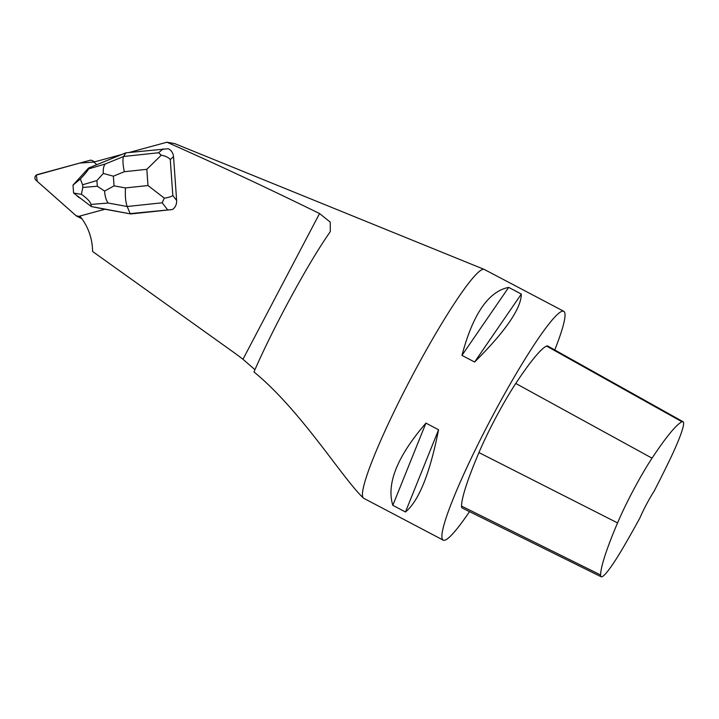 <?xml version="1.0" encoding="UTF-8"?>
<svg xmlns="http://www.w3.org/2000/svg" width="719" height="719" viewBox="0 0 719 719"><rect width="100%" height="100%" fill="white"/><g stroke="black" fill="none" stroke-linecap="round" stroke-linejoin="round"><path stroke-width="1.08" d="M121.879 154.459L93.874 162.063L96.831 164.678M469.516 511.631A129.321 14.191 -62.2 0 1 443.219 540.14A129.321 14.191 -62.2 0 1 442.796 539.816A129.321 14.191 -62.2 0 1 492.021 417.002A129.321 14.191 -62.2 0 1 563.723 311.273L484.291 269.445A129.321 14.191 117.8 0 0 484.148 269.382L174.699 143.602L166.952 142.218L129.123 152.491M172.542 209.508L130.166 213.624L127.2 206.515C125.609 202.237 125.034 196.044 125.466 187.938L147.979 185.538L164.318 198.147C168.426 197.554 171.266 196.682 172.83 195.55L176.64 200.475C176.784 204.331 175.418 207.342 172.542 209.508L130.822 213.956L104.965 209.238L79.8 216.068A57.475 55.255 116.5 0 1 92.589 251.488L232.803 351.717A368.371 354.099 -63.5 0 1 242.959 359.266L254.957 369.701M176.64 200.475L173.531 156.751C173.126 152.922 171.356 150.244 168.219 148.725L125.843 152.841L88.536 168.057L88.428 168.956L105.334 163.95L123.641 156.481L125.843 152.841M166.952 142.218C216.23 164.058 267.1 187.83 319.551 213.552L330.228 222.099L330.327 231.41L329.347 233.019C308.136 263.235 272.753 328.466 253.978 371.939C301.243 410.648 342.792 478.827 363.356 497.988A129.321 14.191 117.8 0 1 412.257 375.794A129.321 14.191 117.8 0 1 484.148 269.382M563.723 311.273A129.321 14.191 -62.2 0 1 554.753 349.964M443.219 540.14L363.778 498.312A129.321 14.191 -62.2 0 1 363.356 497.988M508.693 287.384L521.329 294.044C521.149 308.532 505.574 331.198 474.594 362.034L461.958 355.384C472.958 314.023 488.543 291.357 508.693 287.384L461.958 355.384M425.936 423.114L438.572 429.773C429.881 473.542 418.844 500.945 405.453 511.982L392.817 505.331C386.229 483.779 397.274 456.367 425.936 423.114L392.817 505.331M601.192 576.782L462.164 508A61.582 6.759 -62.2 0 1 461.526 506.086A147.799 16.222 -62.2 0 1 478.944 452.584A61.582 6.759 -62.2 0 1 515.775 383.452A147.799 16.222 -62.2 0 1 546.566 346.073A61.582 6.759 -62.2 0 1 547.671 346.001L683.05 421.72A57.664 6.327 -62.2 0 1 670.117 459.099A143.881 15.791 -62.2 0 1 654.155 491.131A24.635 2.705 -62.2 0 0 639.811 518.129A143.881 15.791 -62.2 0 1 623.184 547.572A57.664 6.327 -62.2 0 1 601.192 576.782A57.664 6.327 -62.2 0 1 600.608 574.984A143.881 15.791 -62.2 0 1 617.558 522.911A57.664 6.327 -62.2 0 1 652.043 458.174A143.881 15.791 -62.2 0 1 682.016 421.783A57.664 6.327 -62.2 0 1 683.05 421.72M438.572 429.773L405.453 511.982M521.329 294.044L474.594 362.034M88.536 168.057L73.014 185.107L80.321 179.04C85.48 173.513 88.185 170.151 88.428 168.956M164.318 198.147L162.188 202.785L127.2 206.515L108.111 203.028L90.954 204.448C90.432 201.814 87.251 198.444 81.409 194.337L73.599 193.043L91.277 206.533L104.857 209.265M90.954 204.448L91.277 206.533L130.822 213.956M73.581 193.016L73.014 185.107M80.321 179.04L82.622 184.774L82.811 187.434L81.409 194.337M173.531 156.751L170.268 159.546C168.471 157.398 165.469 155.951 161.263 155.205L146.829 169.325L124.315 171.724C122.751 163.95 122.527 158.872 123.641 156.481L158.629 152.752L161.263 155.205M103.329 173.441L113.368 176.191L114.06 185.853L104.588 191.074L97.308 186.239L96.903 180.559L103.329 173.441C103.006 168.884 103.68 165.721 105.334 163.95M108.111 203.028C106.133 200.206 104.956 196.224 104.588 191.074M81.858 218.702A3.262 3.137 116.5 0 1 81.633 218.603L76.816 216.203A3.262 3.137 -63.5 0 0 78.982 216.41L76.151 215.754A3.262 3.137 -63.5 0 0 76.816 216.203M93.928 162.045L92.724 160.975A3.262 3.137 -63.5 0 0 89.893 160.328L37.334 174.6A3.262 3.137 -63.5 0 0 35.95 180.199L76.16 215.763L37.217 181.323L36.327 175.077L79.872 163.051L93.928 162.045M76.475 195.235A10.587 10.174 -63.5 0 0 80.151 198.049M319.551 213.552L242.959 359.266M600.608 574.984L461.526 506.086M617.558 522.911L478.944 452.584M652.043 458.174L515.775 383.452M682.016 421.783L546.566 346.073M124.315 171.724L113.368 176.191M114.06 185.853L125.466 187.938M147.979 185.538L146.829 169.325M170.268 159.546L172.83 195.55M167.5 209.651L162.188 202.785M158.629 152.752L163.177 148.86M96.903 180.559L82.622 184.774M82.811 187.434L97.308 186.239M94.531 161.883L92.724 160.975M78.982 216.41L80.807 217.318M94.683 161.838L92.068 160.535"/></g></svg>
